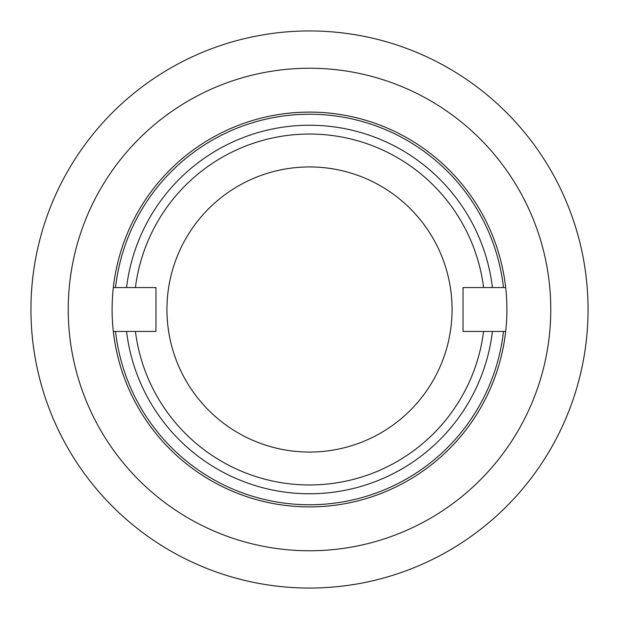 <?xml version="1.0" encoding="UTF-8"?>
<svg xmlns="http://www.w3.org/2000/svg" width="619" height="619" viewBox="0 0 619 619"><rect width="100%" height="100%" fill="white"/><g stroke="black" fill="none" stroke-linecap="round" stroke-linejoin="round"><path stroke-width="0.93" d="M588.05 309.5A278.55 278.55 0 0 1 309.5 588.05A278.55 278.55 0 0 1 30.95 309.5A278.55 278.55 0 0 1 309.5 30.95A278.55 278.55 0 0 1 588.05 309.5M505.677 331.436L463.035 331.436L463.035 287.564L505.677 287.564M113.323 331.436L155.965 331.436L155.965 287.564L113.323 287.564M126.57 287.564A184.238 184.238 0 0 1 492.43 287.564M492.43 331.436A184.238 184.238 0 0 1 126.57 331.436M483.586 287.564A175.463 175.463 0 0 0 135.414 287.564M135.414 331.436A175.463 175.463 0 0 0 483.586 331.436M166.937 309.5A142.563 142.563 0 0 0 309.5 452.063A142.563 142.563 0 0 0 452.063 309.5A142.563 142.563 0 0 0 309.5 166.937A142.563 142.563 0 0 0 166.937 309.5M68.237 309.5A241.263 241.263 0 0 1 309.5 68.237A241.263 241.263 0 0 1 550.763 309.5A241.263 241.263 0 0 1 309.5 550.763A241.263 241.263 0 0 1 68.237 309.5M506.899 309.5A197.399 197.399 0 0 0 309.5 112.101A197.399 197.399 0 0 0 112.101 309.5A197.399 197.399 0 0 0 309.5 506.899A197.399 197.399 0 0 0 506.899 309.5M115.529 331.436A195.202 195.202 0 0 0 503.471 331.436M503.471 287.564A195.202 195.202 0 0 0 115.529 287.564"/></g></svg>

